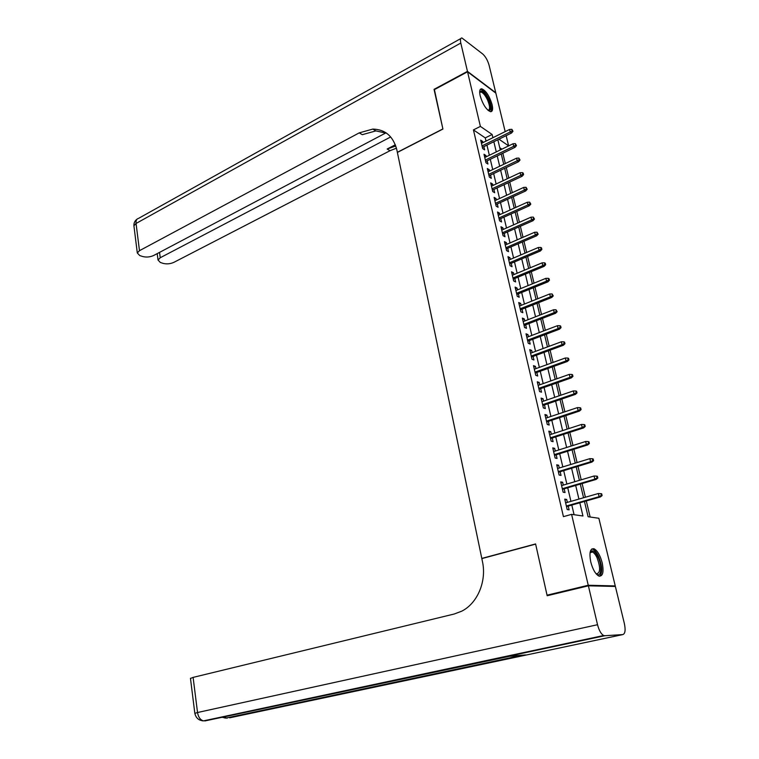 <?xml version="1.0" encoding="UTF-8"?>
<svg xmlns="http://www.w3.org/2000/svg" width="759" height="759" viewBox="0 0 759 759"><rect width="100%" height="100%" fill="white"/><g stroke="black" fill="none" stroke-linecap="round" stroke-linejoin="round"><path stroke-width="1.14" d="M590.768 562.002C589.041 552.656 590.141 548.254 594.069 548.785C597.466 550.664 600.17 555.322 602.181 562.751C603.965 572.125 602.855 576.565 598.86 576.043C595.464 574.136 592.77 569.449 590.768 562.002M480.181 95.852C479.195 91.203 479.707 88.85 481.718 88.794C485.94 90.615 489.394 95.881 492.098 104.6C493.113 109.287 492.6 111.668 490.551 111.715C486.348 109.884 482.885 104.6 480.181 95.852M549.355 595.198L547.049 595.179L535.598 543.937L481.804 558.425L397.374 152.436L442.914 129.058L434.139 89.761L467.553 71.792L495.855 93.148L505.181 131.62M506.158 135.652L508.625 145.861L498.957 139.201M501.87 149.191L508.625 145.861M590.151 517.021L586.29 500.949M585.398 497.221L582.115 483.549M581.214 479.811L577.979 466.32M577.077 462.563L573.889 449.252M572.979 445.476L569.829 432.355M568.918 428.56L565.806 415.609M564.895 411.795L561.831 399.016M560.91 395.192L557.884 382.583M556.964 378.741L553.975 366.293M553.055 362.441L550.104 350.165M549.174 346.294L546.271 334.178M545.332 330.298L542.467 318.344M541.528 314.444L538.7 302.642M537.761 298.733L534.972 287.092M534.023 283.173L531.272 271.675M530.323 267.747L527.6 256.409M526.661 252.462L523.966 241.267M523.017 237.311L520.37 226.267M519.422 222.292L516.803 211.391M515.845 207.416L513.264 196.657M512.306 192.663L509.754 182.046M508.796 178.042L506.281 167.559M505.323 163.555L502.837 153.204M584.458 501.471L588.111 516.727L598.86 518.264L615.255 585.929L588.253 585.255L571.593 514.355L582.95 515.987L579.81 502.79M613.244 586.403L615.255 585.929M567.352 502.392L566.669 499.45L564.753 499.128L567.191 509.555L569.108 509.839L568.225 506.082M563.301 485.115L562.637 482.259L560.721 481.889L563.14 492.211L565.047 492.553L564.174 488.824M559.288 467.999L558.633 465.239L556.717 464.812L559.117 475.039L561.034 475.438L560.161 471.728M555.303 451.045L554.677 448.37L552.761 447.895L555.133 458.028L557.049 458.474L556.186 454.793M551.366 434.252L550.759 431.662L548.833 431.14L551.186 441.178L553.102 441.672L552.248 438.019M547.457 417.611L546.878 415.116L544.943 414.537L547.277 424.48L549.203 425.031L548.349 421.397M543.596 401.132L543.027 398.712L541.091 398.096L543.397 407.944L545.332 408.541L544.488 404.926M539.763 384.804L539.213 382.47L537.277 381.796L539.564 391.559L541.499 392.194L540.655 388.617M535.958 368.627L535.437 366.369L533.501 365.648L535.759 375.326L537.695 376.009L536.86 372.451M532.201 352.593L531.689 350.411L529.754 349.652L531.993 359.235L533.928 359.965L533.103 356.436M528.473 336.702L527.979 334.605L526.034 333.799L528.264 343.296L530.199 344.074L529.374 340.563M524.782 320.962L524.308 318.941L522.363 318.097L524.564 327.499L526.509 328.324L525.683 324.833M521.12 305.365L520.665 303.42L518.71 302.528L520.902 311.854L522.847 312.717L522.031 309.245M517.486 289.91L517.05 288.031L515.105 287.101L517.268 296.342L519.213 297.253L518.406 293.799M513.89 274.587L513.473 272.785L511.519 271.807L513.663 280.972L515.617 281.921L514.811 278.496M510.333 259.398L509.925 257.671L507.97 256.656L510.095 265.735L512.05 266.722L511.253 263.316M506.794 244.351L506.414 242.69L504.46 241.637L506.566 250.631L508.511 251.665L507.724 248.278M503.293 229.436L502.923 227.842L500.968 226.751L503.056 235.669L505.01 236.742L504.223 233.374M499.83 214.645L499.469 213.127L497.515 211.998L499.583 220.831L501.538 221.941L500.76 218.601M496.386 199.996L496.044 198.545L494.09 197.368L496.139 206.135L498.094 207.283L497.316 203.953M492.98 185.462L492.657 184.076L490.694 182.872L492.724 191.553L494.688 192.739L493.91 189.437M489.602 171.06L489.289 169.741L487.325 168.498L489.346 177.103L491.301 178.327L490.532 175.044M486.244 156.781L485.95 155.529L483.995 154.248L485.988 162.787L487.952 164.039L487.183 160.775M501.86 149.153L499.754 147.72M486.007 141.108L485.257 137.901L473.445 129.903L563.434 516.642L571.593 514.355M574.079 514.716L571.812 505.067M570.939 501.367L567.732 487.781M566.859 484.062L563.7 470.656M562.817 466.918L559.696 453.692M558.814 449.945L555.74 436.89M554.848 433.123L551.812 420.249M550.92 416.463L547.922 403.76M547.03 399.955L544.07 387.422M543.169 383.599L540.256 371.227M539.355 367.394L536.48 355.193M535.569 351.341L532.733 339.292M531.822 335.431L529.014 323.543M528.103 319.672L525.332 307.936M524.422 304.046L521.689 292.471M520.769 288.572L518.074 277.139M517.154 273.231L514.498 261.95M513.568 258.022L510.949 246.893M510.02 242.956L507.429 231.96M506.5 228.013L503.938 217.169M503.008 213.213L500.485 202.511M499.545 198.535L497.06 187.966M496.12 183.991L493.663 173.564M492.724 169.57L490.295 159.276M489.346 155.272L486.955 145.111M482.923 142.626L482.648 141.43L480.684 140.121L482.667 148.584L484.631 149.874L483.863 146.629M481.804 558.425L482.354 558.453M547.049 595.179L588.253 585.255M473.445 129.903L480.39 126.402L467.553 71.792M492.895 137.702L492.126 134.485L480.39 126.402M578.927 499.071L575.683 485.447M574.791 481.709L571.593 468.265M570.702 464.508L567.542 451.244M566.641 447.478L563.529 434.385M562.628 430.6L559.554 417.678M558.643 413.883L555.607 401.132M554.706 397.318L551.708 384.747M550.797 380.914L547.837 368.504M546.926 364.662L544.013 352.413M543.093 348.552L540.218 336.465M539.288 332.594L536.452 320.668M535.531 316.778L532.723 305.014M531.793 301.114L529.032 289.492M528.103 285.583L525.37 274.122M524.441 270.195L521.746 258.885M520.807 254.948L518.15 243.781M517.211 239.835L514.583 228.81M513.644 224.854L511.054 213.981M510.105 210.006L507.553 199.275M506.604 195.291L504.08 184.693M503.132 180.699L500.636 170.244M499.688 166.24L497.23 155.918M496.272 151.904L493.843 141.715M497.847 139.751L500.285 149.959M501.253 153.973L503.729 164.314M504.688 168.318L507.192 178.792M508.151 182.796L510.693 193.412M511.651 197.397L514.222 208.146M515.171 212.122L517.78 223.023M518.729 226.988L521.376 238.022M522.325 241.979L525 253.164M525.949 257.102L528.662 268.439M529.602 272.367L532.353 283.857M533.292 287.775L536.072 299.407M537.011 303.315L539.829 315.108M540.769 318.998L543.624 330.943M544.554 334.823L547.457 346.929M548.377 350.8L551.319 363.068M552.239 366.92L555.218 379.358M556.138 383.191L559.155 395.79M560.066 399.613L563.131 412.384M564.041 416.188L567.134 429.139M568.045 432.924L571.185 446.045M572.087 449.821L575.275 463.113M576.176 466.87L579.402 480.343M580.293 484.09L583.567 497.743M485.257 137.901L492.126 134.485M481.159 142.17L482.648 141.43M484.46 156.25L485.95 155.529M487.79 170.462L489.289 169.741M491.139 184.788L492.657 184.076M494.526 199.237L496.044 198.545M497.942 213.82L499.469 213.127M501.386 228.525L502.923 227.842M504.858 243.364L506.414 242.69M508.369 258.335L509.925 257.671M511.908 273.439L513.473 272.785M515.475 288.676L517.05 288.031M519.071 304.055L520.665 303.42M522.704 319.567L524.308 318.941M526.366 335.222L527.979 334.605M530.067 351.019L531.689 350.411M533.805 366.958L535.437 366.369M537.571 383.048L539.213 382.47M541.376 399.281L543.027 398.712M545.209 415.676L546.878 415.116M549.08 432.213L550.759 431.662M552.998 448.911L554.677 448.37M556.945 465.76L558.633 465.239M560.92 482.771L562.637 482.259M564.943 499.944L566.669 499.45M482.382 147.36L511.575 132.986L510.2 132.009L482.041 145.899M512.221 130.747L512.98 131.288L511.87 129.315L512.221 130.747L510.2 132.009L509.574 129.447L481.443 143.366M511.575 132.986L512.98 131.288M511.87 129.315L509.574 129.447M479.669 92.162C481.595 89.534 484.517 91.981 488.464 99.514C491.424 107.019 491.377 110.71 488.331 110.586M488.046 110.349C490.238 109.647 490.067 106.184 487.544 99.96C485.238 95.207 483.009 92.551 480.855 91.991L479.688 92.551M490.75 111.725C492.126 109.524 491.528 105.397 488.957 99.325C486.102 93.433 483.341 90.131 480.665 89.439L480.286 89.439M590.075 552.571C592.077 549.269 594.733 550.768 598.054 557.049C602.542 566.11 601.327 578.225 596.232 573.927M596.1 573.776L596.261 573.851C600.445 573.263 600.701 567.874 597.029 557.675C595.559 554.611 594.031 552.732 592.447 552.03L590.047 552.761M599.61 576.261C602.722 572.675 602.333 565.996 598.471 556.224C596.64 552.419 594.743 550.085 592.779 549.212L591.754 549.004M434.414 89.609L442.886 128.926L397.346 152.303L396.872 149.997C393.352 136.354 385.325 129.391 372.792 129.087L359.216 132.872L139.476 250.679L137.303 252.975L139.741 255.546L142.54 256.485C146.297 257.462 150.007 257.13 153.65 255.498L386.027 132.816M467.459 71.374L495.76 92.75L489.128 65.378C487.724 60.454 485.618 56.678 482.8 54.06L461.899 37.95C460.457 38.026 460.096 39.724 460.798 43.045L467.459 71.374L434.044 89.353M390.686 136.952L160.244 257.737L158.033 260.024L160.32 262.443L163.005 263.345C166.629 264.274 170.244 263.952 173.858 262.358L390.05 150.699L396.445 148.185M395.771 145.984L387.156 149.02L395.335 144.779M386.616 133.223L375.866 130.909L362.318 134.675L359.216 132.872M588.386 585.815L547.163 595.73L535.636 544.108L481.842 558.596L482.439 561.508C486.832 581.204 477.515 603.348 461.671 611.204L454.243 614.003L193.109 677.389L197.53 712.511L597.532 624.714L588.386 585.815L615.378 586.46L624.363 623.537C625.701 630.065 625.179 633.756 622.807 634.581L604.714 635.738L204.835 720.946L509.403 656.317L525.57 654.922L229.654 717.815L622.807 634.581M597.532 624.714C599.031 630.406 601.062 634.002 603.642 635.52L604.714 635.738M190.481 678.442L193.109 677.389M485.694 161.506L515.067 147.293L513.691 146.335L485.352 160.073M515.722 145.064L516.481 145.595L515.37 143.631L515.722 145.064L513.691 146.335L513.056 143.745L484.754 157.511M515.067 147.293L516.481 145.595M515.37 143.631L513.056 143.745M489.033 175.765L518.587 161.714L517.211 160.785L488.701 174.361M519.251 159.523L520.019 160.035L518.9 158.071L519.251 159.523L517.211 160.785L516.575 158.176L488.094 171.781M518.587 161.714L520.019 160.035M518.9 158.071L516.575 158.176M492.401 190.148L522.135 176.268L520.769 175.367L492.079 188.773M522.818 174.096L523.577 174.598L523.226 173.137L522.458 172.635L522.818 174.096L520.769 175.367L520.124 172.729L491.471 186.173M522.135 176.268L523.577 174.598M522.458 172.635L520.124 172.729M495.798 204.655L525.721 190.945L524.355 190.073L495.485 203.317M526.414 188.811L527.173 189.295L526.053 187.331L526.414 188.811L524.355 190.073L523.701 187.416L494.868 200.689M525.721 190.945L527.173 189.295M526.053 187.331L523.701 187.416M499.223 219.294L529.336 205.765L527.97 204.911L498.919 217.985M530.048 203.649L530.807 204.114L529.678 202.16L530.048 203.649L527.97 204.911L527.315 202.236L498.293 215.338M529.336 205.765L530.807 204.114M529.678 202.16L527.315 202.236M502.676 234.057L532.989 220.708L531.623 219.892L502.382 232.785M533.7 218.62L534.459 219.076L533.34 217.112L533.7 218.62L531.623 219.892L530.958 217.188L501.756 230.119M532.989 220.708L534.459 219.076M533.34 217.112L530.958 217.188M506.168 248.952L536.67 235.783L535.304 234.996L505.883 247.719M537.4 233.725L538.159 234.17L537.03 232.207L537.4 233.725L535.304 234.996L534.64 232.263L505.247 245.024M536.67 235.783L538.159 234.17M537.03 232.207L534.64 232.263M509.687 263.98L540.38 251.001L539.023 250.242L509.412 262.785M541.129 248.971L541.879 249.398L541.509 247.87L540.75 247.443L541.129 248.971L539.023 250.242L538.349 247.491L508.767 260.062M540.38 251.001L541.879 249.398M540.75 247.443L538.349 247.491M513.236 279.141L544.137 266.352L542.77 265.631L512.97 277.984M544.886 264.36L545.645 264.768L545.266 263.221L544.507 262.813L544.886 264.36L542.77 265.631L542.097 262.851L512.325 275.242M544.137 266.352L545.645 264.768M544.507 262.813L542.097 262.851M516.822 294.445L547.913 281.845L546.556 281.153L516.556 293.316M548.681 279.881L549.44 280.27L549.061 278.714L548.302 278.325L548.681 279.881L546.556 281.153L545.873 278.344L515.911 290.545M547.913 281.845L549.44 280.27M548.302 278.325L545.873 278.344M520.437 309.881L551.736 297.481L550.379 296.816L520.181 308.79M552.514 295.545L553.264 295.915L552.135 293.97L552.514 295.545L550.379 296.816L549.687 293.989L519.526 306M551.736 297.481L553.264 295.915M552.135 293.97L549.687 293.989M524.08 325.45L555.588 313.268L554.231 312.632L523.843 324.406M556.385 311.361L557.134 311.712L555.996 309.767L556.385 311.361L554.231 312.632L553.539 309.776L523.179 321.588M555.588 313.268L557.134 311.712M555.996 309.767L553.539 309.776M527.761 341.171L559.478 329.188L558.121 328.59L527.524 340.165M560.284 327.319L561.034 327.651L560.645 326.047L559.895 325.715L560.284 327.319L558.121 328.59L557.419 325.706L526.86 337.319M559.478 329.188L561.034 327.651M559.895 325.715L557.419 325.706M531.48 357.034L563.396 345.26L562.049 344.69L531.253 356.066M564.222 343.419L564.971 343.742L564.573 342.129L563.823 341.806L564.222 343.419L562.049 344.69L561.337 341.787L530.579 353.191M563.396 345.26L564.971 343.742M563.823 341.806L561.337 341.787M535.228 373.039L567.362 361.483L566.015 360.952L535.01 372.109M568.197 359.681L568.946 359.975L568.548 358.352L567.798 358.049L568.197 359.681L566.015 360.952L565.294 358.011L534.327 369.216M567.362 361.483L568.946 359.975M567.798 358.049L565.294 358.011M539.013 389.196L571.356 377.859L570.009 377.356L538.805 388.304M572.21 376.084L572.95 376.369L572.552 374.728L571.802 374.443L572.21 376.084L570.009 377.356L569.288 374.396L538.122 385.382M571.356 377.859L572.95 376.369M571.802 374.443L569.288 374.396M542.827 405.496L575.388 394.386L574.051 393.921L542.628 404.651M576.261 392.65L577.001 392.915L576.593 391.255L575.853 390.989L576.261 392.65L574.051 393.921L573.32 390.932L541.935 401.701M575.388 394.386L577.001 392.915M575.853 390.989L573.32 390.932M546.679 421.947L579.468 411.074L578.13 410.647L546.499 421.15M580.35 409.376L581.09 409.613L580.682 407.944L579.933 407.697L580.35 409.376L578.13 410.647L577.39 407.621L545.797 418.171M579.468 411.074L581.09 409.613M579.933 407.697L577.39 407.621M550.569 438.56L583.576 427.915L582.238 427.526L550.398 437.81M584.477 426.254L585.217 426.473L584.8 424.784L584.06 424.566L584.477 426.254L582.238 427.526L581.498 424.471L549.687 434.793M583.576 427.915L585.217 426.473M584.06 424.566L581.498 424.471M554.497 455.324L587.732 444.926L586.394 444.565L554.326 454.613M588.642 443.303L589.382 443.503L588.965 441.785L588.225 441.586L588.642 443.303L586.394 444.565L585.644 441.491L553.615 451.577M587.732 444.926L589.382 443.503M588.225 441.586L585.644 441.491M558.463 472.25L591.925 462.089L590.597 461.776L558.301 471.586M592.845 460.504L593.585 460.685L593.168 458.958L592.428 458.778L592.845 460.504L590.597 461.776L589.838 458.664L557.59 468.521M591.925 462.089L593.585 460.685M592.428 458.778L589.838 458.664M562.457 489.327L596.157 479.422L594.828 479.147L562.315 488.711M597.096 477.876L597.836 478.037L597.409 476.291L596.669 476.13L597.096 477.876L594.828 479.147L594.06 476.007L561.594 485.618M596.157 479.422L597.836 478.037M596.669 476.13L594.06 476.007M566.499 506.576L600.426 496.927L599.107 496.69L566.366 506.006M601.384 495.418L602.115 495.561L601.688 493.796L600.957 493.663L601.384 495.418L599.107 496.69L598.329 493.521L565.635 502.885M600.426 496.927L602.115 495.561M600.957 493.663L598.329 493.521M387.156 149.02L390.05 150.699M460.798 43.045L136.051 223.459L139.476 250.679M159.542 252.386L160.244 257.737M134.03 226.761L133.916 225.821L136.051 223.459C135.795 220.546 136.658 218.839 138.641 218.326L460.798 38.567M224.73 717.986L227.226 718.128L223.896 717.113M202.34 720.803L203.431 720.889C200.291 719.911 198.327 717.122 197.53 712.511L194.845 713.365M479.688 92.607L480.855 91.991M590.16 552.618L592.447 552.03M375.866 130.909L372.792 129.087M157.198 253.62L158.033 260.024M137.18 219.066C134.846 220.698 133.755 222.947 133.916 225.821L137.303 252.975M522.486 655.188L225.935 718.071L222.605 717.388M190.452 678.252L194.826 713.251C195.85 717.919 198.716 720.471 203.431 720.889L603.642 635.52"/></g></svg>
